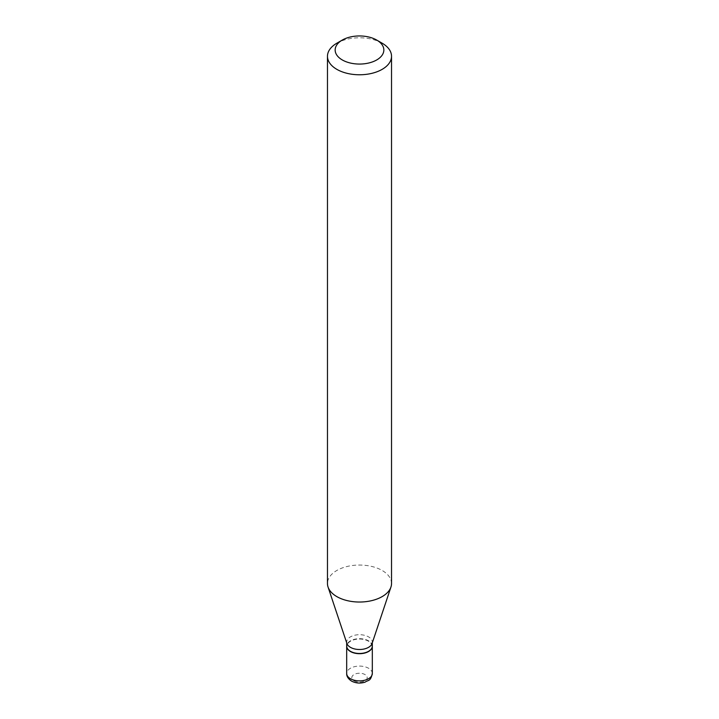 <?xml version="1.0" encoding="UTF-8"?>
<svg xmlns="http://www.w3.org/2000/svg" width="719" height="719" viewBox="0 0 719 719"><rect width="100%" height="100%" fill="white"/><g stroke="black" fill="none" stroke-linecap="round" stroke-linejoin="round"><path stroke-width="0.54" stroke-dasharray="3.6 2.7" d="M372.307 646.183A12.816 7.397 0 0 0 368.559 641.06A12.816 7.397 0 0 0 354.683 639.434A12.816 7.397 0 0 0 346.693 646.183M372.316 646.075A12.816 7.397 0 0 0 368.559 640.845A12.816 7.397 0 0 0 354.593 639.245A12.816 7.397 0 0 0 346.684 646.075M372.083 643.505A12.816 7.397 0 0 0 372.316 642.103A12.816 7.397 0 0 0 368.559 636.872A12.816 7.397 0 0 0 354.593 635.272A12.816 7.397 0 0 0 346.684 642.103A12.816 7.397 0 0 0 346.918 643.505M368.47 651.36A12.556 7.253 0 0 0 368.38 641.159A12.556 7.253 0 0 0 350.62 641.159A12.556 7.253 0 0 0 350.62 651.414M391.531 583.54A32.031 18.496 0 0 0 382.149 570.464A32.031 18.496 0 0 0 347.241 566.455A32.031 18.496 0 0 0 327.469 583.54M382.149 43.203A32.031 18.496 0 0 0 336.852 43.203M354.063 680.812A7.684 4.44 0 0 0 364.937 680.812A7.684 4.44 0 0 0 364.937 674.53A7.684 4.44 0 0 0 354.063 674.53A7.684 4.44 0 0 0 354.063 680.812M372.316 673.487A12.816 7.397 0 0 0 368.559 668.257A12.816 7.397 0 0 0 354.593 666.657A12.816 7.397 0 0 0 346.684 673.487M372.316 642.813L372.316 642.103M346.684 642.813L346.684 642.103"/><path stroke-width="1.08" d="M346.693 646.183A12.816 7.397 0 0 0 346.684 646.291A12.816 7.397 0 0 0 350.441 651.522A12.816 7.397 0 0 0 364.407 653.122A12.816 7.397 0 0 0 372.316 646.291A12.816 7.397 0 0 0 372.307 646.183M368.47 651.36A12.556 7.253 0 0 1 368.38 651.414A12.556 7.253 0 0 1 350.62 651.414L350.441 651.306A12.816 7.397 0 0 0 368.559 651.306A12.816 7.397 0 0 0 372.316 646.075L372.316 642.813M342.289 40.066L336.852 43.203A32.031 18.496 0 0 0 327.469 56.28L327.469 583.54A32.031 18.496 0 0 0 328.053 587.046L346.918 643.505A12.816 7.397 0 0 0 350.441 647.334A12.816 7.397 0 0 0 363.257 649.176A12.816 7.397 0 0 0 372.083 643.505L390.947 587.046A32.031 18.496 0 0 0 391.531 583.54L391.531 56.28A32.031 18.496 0 0 0 382.149 43.203L376.711 40.066A24.347 14.056 0 0 0 342.289 40.066A24.347 14.056 0 0 0 342.289 59.947A24.347 14.056 0 0 0 376.711 59.947A24.347 14.056 0 0 0 376.711 40.066L382.149 43.203M327.469 56.28A32.031 18.496 0 0 0 336.852 69.357A32.031 18.496 0 0 0 371.759 73.365A32.031 18.496 0 0 0 391.531 56.28M328.053 587.046A32.031 18.496 0 0 0 336.852 596.617A32.031 18.496 0 0 0 368.883 601.219A32.031 18.496 0 0 0 390.947 587.046M346.684 642.813L346.684 646.075A12.816 7.397 0 0 0 350.441 651.306L350.62 651.414M350.441 678.718A12.816 7.397 0 0 0 364.407 680.318A12.816 7.397 0 0 0 372.316 673.487C370.456 681.774 368.532 679.716 365.108 682.142C360.291 683.634 355.752 683.275 351.501 681.064C348.149 678.799 346.54 676.273 346.684 673.487A12.816 7.397 0 0 0 350.441 678.718M372.316 673.487L372.316 646.291M346.684 673.487L346.684 646.291"/></g></svg>
